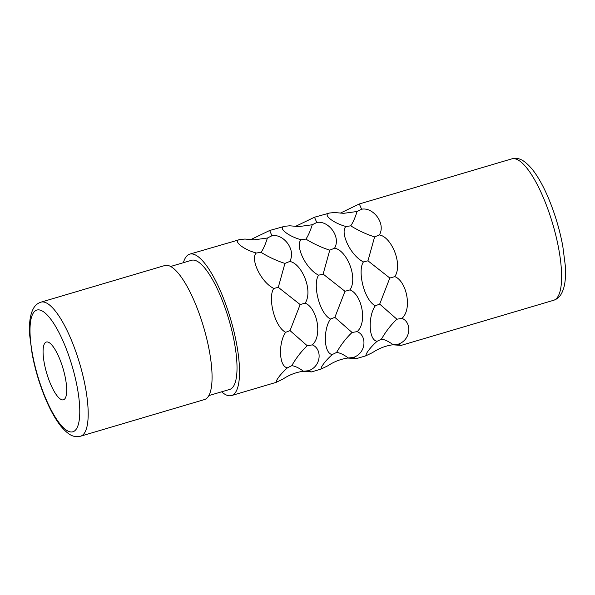 <?xml version="1.0" encoding="UTF-8"?>
<svg xmlns="http://www.w3.org/2000/svg" width="595" height="595" viewBox="0 0 595 595"><rect width="100%" height="100%" fill="white"/><g stroke="black" fill="none" stroke-linecap="round" stroke-linejoin="round"><path stroke-width="0.89" d="M302.922 371.317L311.49 371.912L308.515 370.722C321.426 366.431 322.378 348.893 312.323 344.884C323.003 335.216 316.6 307.37 305.146 303.16C313.468 290.62 301.598 263.191 289.728 261.473L284.938 263.407C276.928 260.893 268.977 257.211 261.079 252.362L256.333 253.009C243.296 249.617 232.243 240.499 239.978 239.532L189.708 254.147A73.735 20.795 73.5 0 1 228.004 310.791A73.735 20.795 73.5 0 1 235.568 392.298A73.735 20.795 -106.5 0 1 231.537 395.563A73.735 20.795 -106.5 0 1 221.585 391.815M183.394 262.7A73.735 20.795 -106.5 0 1 185.677 257.404A73.735 20.795 73.5 0 1 189.708 254.147M308.515 370.722L303.487 371.235C296.079 372.239 289.207 374.865 282.878 379.127L276.043 382.399L276.794 380.101C278.877 376.449 282.424 372.351 287.43 367.822C278.639 366.676 278.46 342.14 285.659 332.3C274.31 326.633 267.616 297.069 273.782 288.449C260.469 281.889 250.026 258.223 256.333 253.009M289.728 261.473C296.459 249.744 283.227 233.404 271.952 235.754L269.654 230.496L250.473 239.74M347.755 358.056L356.323 358.651L353.393 357.461L348.32 357.974C340.913 358.978 334.04 361.604 327.711 365.865L320.876 369.138L321.627 366.84C323.71 363.188 327.257 359.09 332.263 354.553C323.472 353.415 323.293 328.879 330.493 319.039C319.143 313.372 312.449 283.8 318.615 275.188C305.302 268.628 294.86 244.962 301.167 239.748C288.129 236.356 277.077 227.238 284.812 226.264L269.84 230.436M353.348 357.461C366.26 353.17 367.212 335.632 357.156 331.623C367.836 321.954 361.433 294.101 349.979 289.899C358.302 277.359 346.431 249.93 334.561 248.212C341.292 236.483 328.061 220.143 316.785 222.493L314.487 217.227L295.306 226.479M392.588 344.795L401.156 345.39L398.226 344.2L393.154 344.713C385.746 345.717 378.874 348.343 372.544 352.604L365.709 355.87L366.461 353.579C368.543 349.927 372.091 345.829 377.096 341.292C368.298 340.154 368.127 315.618 375.326 305.778C363.976 300.111 357.283 270.539 363.448 261.926C350.135 255.367 339.693 231.7 346 226.487C332.962 223.095 321.902 213.977 329.645 213.003L314.673 217.175M398.181 344.2C411.093 339.909 412.045 322.371 401.989 318.362C412.67 308.693 406.266 280.84 394.812 276.638C403.135 264.098 391.265 236.669 379.394 234.951C386.125 223.222 372.894 206.874 361.619 209.232L359.321 203.966L340.132 213.218M261.079 252.362C263.347 249.074 265.459 244.292 267.4 238.022L254.02 239.845L244.932 239.056L239.978 239.532M271.952 235.754L267.4 238.022M305.146 303.16L300.155 304.551L278.296 287.34L284.938 263.407M312.323 344.884L307.243 345.74L290.025 330.627L300.155 304.551M303.487 371.235C298.943 367.911 295.038 366.059 291.773 365.68C296.243 357.878 301.405 351.236 307.243 345.74M291.773 365.68L287.43 367.822M290.025 330.627L285.659 332.3M278.296 287.34L273.782 288.449M170.646 266.471L191.523 260.29A67.324 18.988 73.5 0 1 226.494 312.011A67.324 18.988 73.5 0 1 233.404 386.43A67.324 18.988 -106.5 0 1 229.722 389.413L208.838 395.593M164.845 265.511A69.89 19.709 73.5 0 1 201.14 319.203A69.89 19.709 73.5 0 1 208.317 396.456A69.89 19.709 -106.5 0 1 204.494 399.55L80.615 436.195A69.89 19.709 73.5 0 0 84.438 433.101A69.89 19.709 73.5 0 0 77.261 355.847A69.89 19.709 73.5 0 0 40.966 302.156L164.845 265.511M44.692 343.352A30.137 8.501 73.5 0 1 46.343 342.021A30.137 8.501 73.5 0 1 61.992 365.174A30.137 8.501 73.5 0 1 65.086 398.486A30.137 8.501 -106.5 0 1 63.434 399.818A30.137 8.501 -106.5 0 1 47.786 376.665A30.137 8.501 -106.5 0 1 44.692 343.352M348.32 357.974C343.776 354.65 339.871 352.798 336.606 352.418L332.263 354.553M357.156 331.623L352.076 332.479L334.859 317.358L344.988 291.29L323.13 274.079L329.771 250.145C321.761 247.632 313.803 243.95 305.912 239.101C308.18 235.813 310.293 231.031 312.234 224.761L298.854 226.583L289.765 225.795L284.812 226.264M336.606 352.418C341.076 344.617 346.231 337.975 352.076 332.479M349.979 289.899L344.988 291.29M334.561 248.212L329.771 250.145M316.785 222.493L312.234 224.761M305.912 239.101L301.167 239.748M323.13 274.079L318.615 275.188M334.859 317.358L330.493 319.039M393.154 344.713C388.609 341.389 384.705 339.537 381.44 339.157L377.096 341.292M401.989 318.362L396.91 319.217L379.692 304.097L389.822 278.029L367.963 260.818L374.605 236.884C366.594 234.371 358.636 230.689 350.738 225.84C353.014 222.545 355.118 217.77 357.06 211.5L343.687 213.322L334.598 212.534L329.645 213.003M381.44 339.157C385.91 331.356 391.064 324.714 396.91 319.217M394.812 276.638L389.822 278.029M379.394 234.951L374.605 236.884M361.619 209.232L357.06 211.5M350.738 225.84L346 226.487M367.963 260.818L363.448 261.926M379.692 304.097L375.326 305.778M553.625 300.289C556.652 299.315 559.055 297.448 560.832 294.696C565.689 286.693 565.882 275.849 565.25 265.214L562.781 246.099C560.237 232.474 556.459 218.99 551.446 205.654C545.526 190.065 539.085 177.898 532.146 169.136C522.336 157.861 517.635 157.809 511.797 158.865A73.735 20.795 73.5 0 1 550.085 215.516A73.735 20.795 73.5 0 1 557.656 297.024A73.735 20.795 73.5 0 1 553.625 300.289L401.231 345.368M33.409 312.858A63.479 17.902 73.5 0 1 67.443 351.95A63.479 17.902 73.5 0 1 76.368 428.98A63.479 17.902 73.5 0 1 42.334 389.889A63.479 17.902 73.5 0 1 33.409 312.858M511.797 158.865L359.506 203.914M276.043 382.399L231.537 395.563M320.876 369.138L311.572 371.89M365.709 355.87L356.398 358.629M80.615 436.195C74.509 437.303 70.031 436.775 60.943 426.28C55.409 419.304 50.166 409.881 45.213 398.003C39.344 383.745 34.971 369.034 32.115 353.854L29.75 335.744C29.155 326.075 29.222 315.395 33.96 307.57C35.693 304.9 38.028 303.1 40.966 302.156"/></g></svg>
